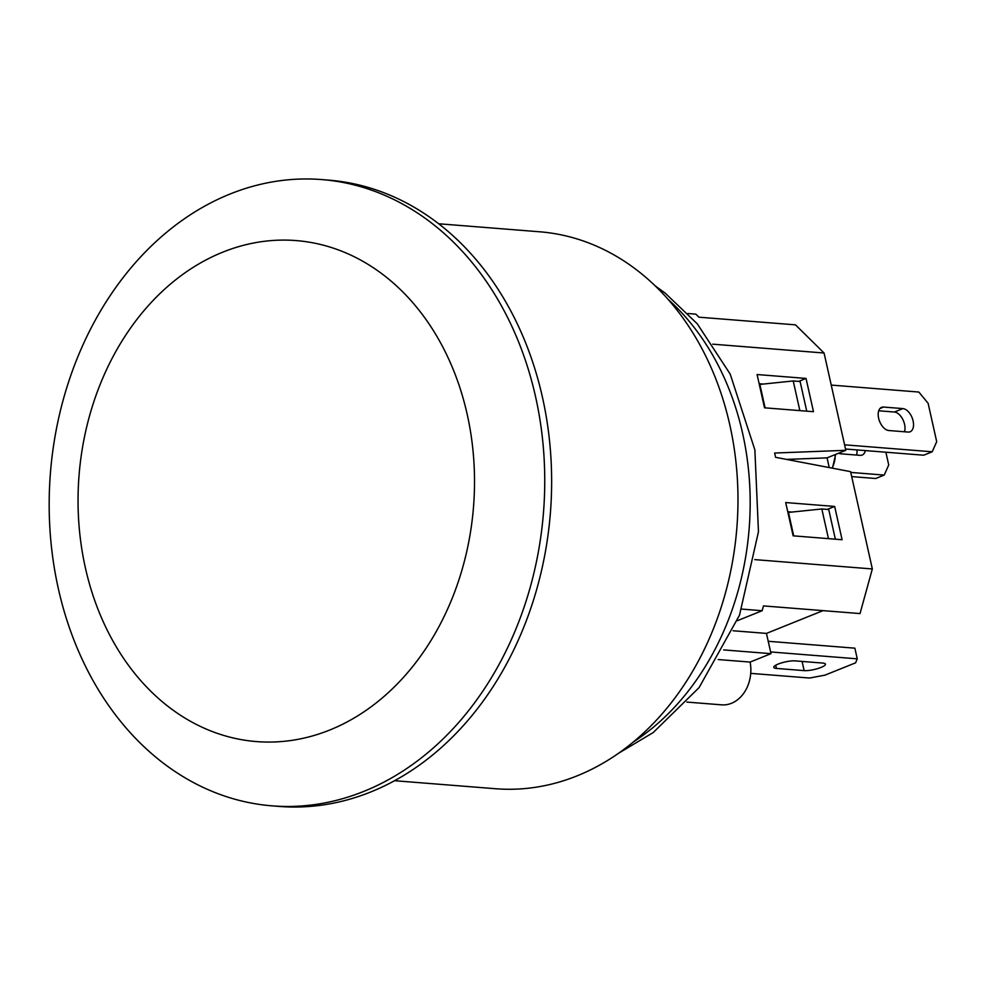 <?xml version="1.0" encoding="UTF-8"?>
<svg xmlns="http://www.w3.org/2000/svg" width="986" height="986" viewBox="0 0 986 986"><rect width="100%" height="100%" fill="white"/><g stroke="black" fill="none" stroke-linecap="round" stroke-linejoin="round"><path stroke-width="1.48" d="M787.752 511.746L791.906 512.067M793.705 535.879L788.467 512.424L821.831 508.973L828.733 509.515L835.364 539.182M733.079 630.757L766.455 633.406L823.039 610.642M828.462 538.639L821.831 508.973M770.608 651.943L857.253 658.833L855.626 662.814L824.949 675.151L809.531 678.035L750.728 673.364M768.217 641.282L854.874 648.172L857.253 658.833M737.343 620.699L762.153 610.716L763.484 605.909L860.026 613.575L872.339 568.959L850.585 471.653L775.588 457.319L774.639 453.042L845.815 450.319L827.069 457.861L829.238 467.574M834.661 506.434L842.093 539.724L793.138 535.829L785.694 502.552L834.661 506.434L827.279 509.405M795.184 660.879L822.891 663.085A12.337 2.773 -12.6 0 1 825.442 664.157A12.337 2.773 -12.6 0 1 817.801 668.557A12.337 2.773 -12.6 0 1 804.145 670.628L776.438 668.422A12.337 2.773 -12.6 0 1 773.776 667.349A12.337 2.773 -12.6 0 1 781.504 662.912A12.337 2.773 -12.6 0 1 795.184 660.879M802.099 661.433L804.145 670.628M831.235 385.082L918.841 392.046L928.109 403.262L936.7 441.666L932.189 451.785L923.672 455.212L845.532 449.012M844.595 444.822L932.189 451.785M883.579 407.058L902.893 408.598A12.337 7.087 -111.9 0 1 912.666 419.296A12.337 7.087 -111.9 0 1 910.115 431.782A12.337 7.087 -111.9 0 1 908.143 432.065L888.83 430.525A12.337 7.087 -111.9 0 1 879.056 419.826A12.337 7.087 -111.9 0 1 881.595 407.341A12.337 7.087 -111.9 0 1 883.579 407.058L879.968 408.512M904.482 431.769A12.337 7.087 68.1 0 0 902.757 419.358A12.337 7.087 68.1 0 0 894.364 412.025L878.711 410.78M759.134 383.727L763.287 384.059M765.099 407.859L759.861 384.417L793.225 380.953L799.856 410.62M806.745 411.174L800.114 381.508L793.225 380.953M786.569 459.414L827.069 457.861M845.815 450.319L824.074 353.013L795.48 324.85L698.938 317.184L695.857 314.152L687.92 313.523M806.043 378.427L813.487 411.704L764.52 407.81L757.088 374.532L806.043 378.427L798.672 381.385M766.455 633.406L770.99 653.669L723.65 649.91M686.885 702.081L721.641 704.842A33.66 26.499 -85.5 0 0 750.1 662.074L770.99 653.669M712.779 344.176L824.074 353.013M754.795 559.617L872.339 568.959M718.202 659.548L750.1 662.074M741.743 609.089L762.153 610.716M394.486 780.702L495.502 788.726A279.346 219.927 -85.5 0 0 577.007 775.896A279.346 219.927 -85.5 0 0 737.158 475.696A279.346 219.927 -85.5 0 0 539.761 231.796L438.745 223.773M222.873 252.12A251.294 197.841 -85.5 0 0 85.388 567.874A251.294 197.841 -85.5 0 0 329.694 730.047A251.294 197.841 -85.5 0 0 467.179 414.28A251.294 197.841 -85.5 0 0 222.873 252.12M58.359 588.728A314.127 247.301 94.5 0 1 321.855 179.588A314.127 247.301 94.5 0 1 543.828 453.843A314.127 247.301 94.5 0 1 363.735 791.425A314.127 247.301 94.5 0 1 272.087 805.858A314.127 247.301 94.5 0 1 58.359 588.728M272.087 805.858L278.976 806.412A314.127 247.301 -85.5 0 0 550.398 512.868A314.127 247.301 -85.5 0 0 328.757 180.142L321.855 179.588M885.884 452.217L888.731 464.961L884.22 475.079L875.691 478.506L851.694 476.595M850.758 472.417L884.22 475.079M865.326 450.577A12.337 7.087 -111.9 0 1 862.146 455.064A12.337 7.087 -111.9 0 1 860.162 455.347L840.861 453.819A12.337 7.087 -111.9 0 1 838.679 453.203M856.514 455.064A12.337 7.087 68.1 0 0 856.97 449.912M775.723 665.23L776.438 668.422M902.893 408.598L894.364 412.025M835.191 454.595A22.431 17.662 94.5 0 1 832.048 468.116M668.311 299.559A259.158 204.028 94.5 0 1 633.135 742.125M835.66 454.41L832.455 468.19M655.407 286.039L665.18 293.125L697.225 323.753L730.182 374.064L754.869 449.875L758.468 531.774L739.5 615.19L699.111 687.575L653.237 732.536L618.259 753.44"/></g></svg>
